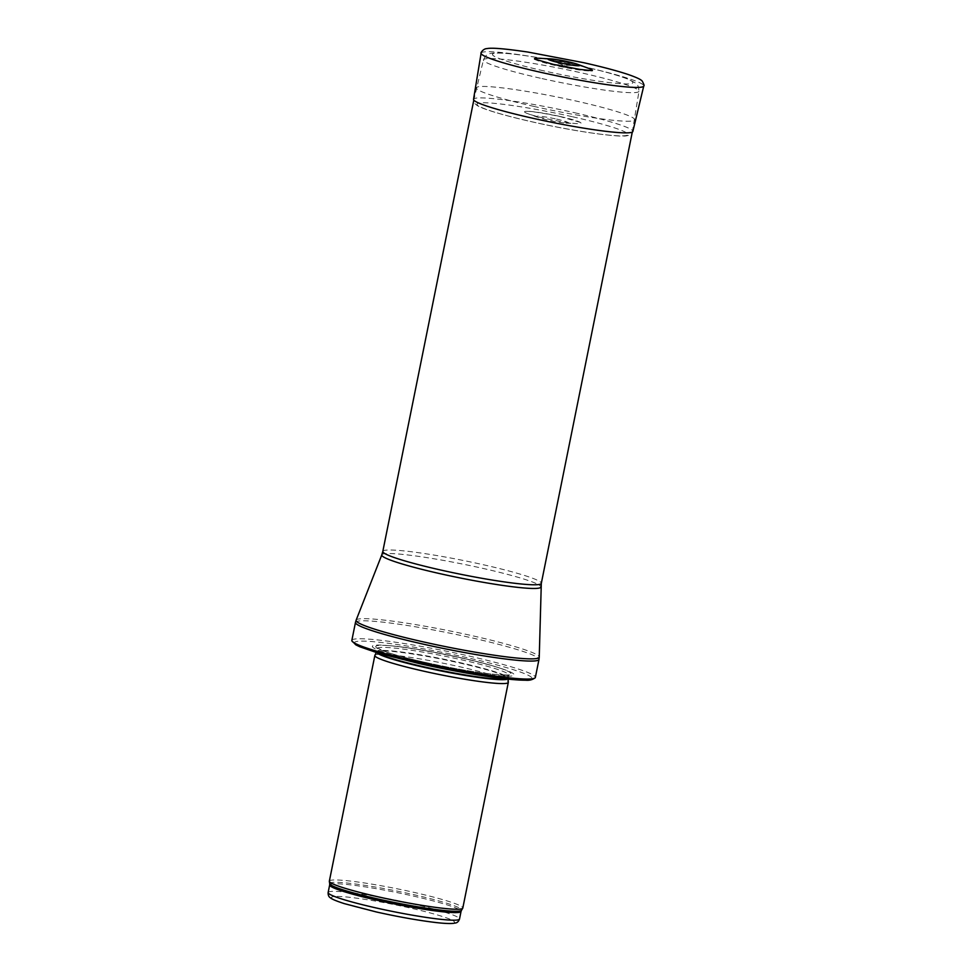 <?xml version="1.0" encoding="UTF-8"?>
<svg xmlns="http://www.w3.org/2000/svg" width="972" height="972" viewBox="0 0 972 972"><rect width="100%" height="100%" fill="white"/><g stroke="black" fill="none" stroke-linecap="round" stroke-linejoin="round"><path stroke-width="0.73" stroke-dasharray="4.86 3.65" d="M329.35 881.154A68.076 5.917 -168.6 0 1 397.244 888.809A68.076 5.917 -168.6 0 1 462.806 908.067M374.888 655.347A68.076 5.917 -168.6 0 1 442.746 663.135A68.076 5.917 -168.6 0 1 508.32 682.247M424.193 662.977A72.329 6.282 -168.6 0 1 388.435 645.59A72.329 6.282 -168.6 0 1 499.62 668.007A72.329 6.282 -168.6 0 1 501.965 675.965A72.329 6.282 -168.6 0 1 424.193 662.977M351.84 640.402A93.604 8.128 -168.6 0 1 445.212 650.936A93.604 8.128 -168.6 0 1 535.365 677.411M534.223 106.483A80.846 7.023 -168.6 0 1 476.28 87.857A80.846 7.023 -168.6 0 1 476.28 87.832A80.846 7.023 -168.6 0 1 556.907 96.957A80.846 7.023 -168.6 0 1 634.777 119.787A80.846 7.023 -168.6 0 1 634.765 119.823A80.846 7.023 -168.6 0 1 534.223 106.483M564.963 66.06A7.108 0.62 -168.6 0 1 569.215 67.214A7.108 0.62 -168.6 0 1 562.97 66.898A7.108 0.62 -168.6 0 1 557.09 64.772A7.108 0.62 -168.6 0 1 564.963 66.06M556.616 119.106A16.208 1.409 -168.6 0 1 566.02 123.116A16.208 1.409 -168.6 0 1 552.06 121.026A16.208 1.409 -168.6 0 1 538.379 117.539A16.208 1.409 -168.6 0 1 539.897 116.263A16.208 1.409 -168.6 0 1 556.616 119.106M560.37 116.531A28.796 2.503 -168.6 0 1 561.318 116.749A28.796 2.503 -168.6 0 1 580.26 122.387A28.796 2.503 -168.6 0 1 577.064 123.626A28.796 2.503 -168.6 0 1 552.278 119.921A28.796 2.503 -168.6 0 1 527.99 113.736A28.796 2.503 -168.6 0 1 525.536 111.355A28.796 2.503 -168.6 0 1 560.261 116.506A28.796 2.503 -168.6 0 1 560.37 116.531M588.825 68.417A29.512 2.564 11.4 0 0 571.22 63.63A29.512 2.564 11.4 0 0 570.916 63.557A29.512 2.564 11.4 0 0 538.549 58.271M534.515 58.867A29.512 2.564 11.4 0 0 534.636 59.085A29.512 2.564 11.4 0 0 562.934 67.104A29.512 2.564 11.4 0 0 592.13 70.677A29.512 2.564 11.4 0 0 592.325 70.531M328.135 892.527A67.007 5.82 -168.6 0 1 394.972 900.06A67.007 5.82 -168.6 0 1 459.513 919.014M376.456 911.979A62.755 5.455 11.4 0 0 452.588 920.46A62.755 5.455 11.4 0 0 349.932 897.338A62.755 5.455 11.4 0 0 376.456 911.979M329.666 884.945A67.007 5.82 -168.6 0 1 396.503 892.478A67.007 5.82 -168.6 0 1 461.044 911.432M329.69 883.657A67.275 5.844 -168.6 0 1 396.795 891.045A67.275 5.844 -168.6 0 1 461.518 910.242M376.832 652.698A67.068 5.832 -168.6 0 1 376.614 651.872A67.068 5.832 -168.6 0 1 443.475 659.551A67.068 5.832 -168.6 0 1 508.077 678.383A67.068 5.832 -168.6 0 1 507.566 679.051M377.792 652.977A67.007 5.82 -168.6 0 1 376.723 651.592A67.007 5.82 -168.6 0 1 443.56 659.125A67.007 5.82 -168.6 0 1 508.101 678.079A67.007 5.82 -168.6 0 1 506.57 678.942M425.359 663.985A67.007 5.82 -168.6 0 1 377.33 648.555A67.007 5.82 -168.6 0 1 444.168 656.088A67.007 5.82 -168.6 0 1 508.708 675.042A67.007 5.82 -168.6 0 1 425.359 663.985M425.177 662.406A68.951 5.99 -168.6 0 1 391.084 645.821A68.951 5.99 -168.6 0 1 497.081 667.193A68.951 5.99 -168.6 0 1 499.316 674.775A68.951 5.99 -168.6 0 1 425.177 662.406M419.369 663.584A90.627 7.873 -168.6 0 1 356.177 641.605A90.627 7.873 -168.6 0 1 454.653 654.934A90.627 7.873 -168.6 0 1 531.963 678.821M355.473 622.432A93.604 8.128 -168.6 0 1 448.833 632.966A93.604 8.128 -168.6 0 1 538.986 659.441M356.129 620.185A93.409 8.116 -168.6 0 1 449.271 630.816A93.409 8.116 -168.6 0 1 539.241 657.108M381.802 554.854A81.162 7.047 -168.6 0 1 462.721 564.088A81.162 7.047 -168.6 0 1 540.906 586.93M382.81 551.416A80.846 7.023 -168.6 0 1 463.45 560.504A80.846 7.023 -168.6 0 1 541.307 583.37M540.311 78.197A79.327 6.889 -168.6 0 1 483.461 59.9A79.327 6.889 -168.6 0 1 562.581 68.854A79.327 6.889 -168.6 0 1 638.981 91.259A79.327 6.889 -168.6 0 1 540.311 78.197M543.761 70.859A71.673 6.233 -168.6 0 1 513.471 54.14A71.673 6.233 -168.6 0 1 630.707 80.555A71.673 6.233 -168.6 0 1 543.761 70.859M560.65 116.725L559.313 116.433A30.071 2.612 -168.6 0 1 560.65 116.725M556.069 59.486A32.185 2.794 -168.6 0 1 569.677 62.172A32.185 2.794 -168.6 0 1 572.095 62.706A32.185 2.794 -168.6 0 1 572.204 62.73M481.104 53.193A82.972 7.205 -168.6 0 1 582.799 66.533A82.972 7.205 -168.6 0 1 584.293 66.861A82.972 7.205 -168.6 0 1 643.756 85.998M574.61 112.728A81.271 7.059 -168.6 0 1 632.857 131.463C632.152 133.772 630.245 135.181 627.134 135.703C621.363 137.538 583.407 132.824 543.81 124.392C509.474 117.199 482.246 109.192 477.167 105.462C474.433 103.7 473.23 101.659 473.534 99.338A81.271 7.059 -168.6 0 1 574.598 112.716A81.271 7.059 -168.6 0 1 574.61 112.728M572.678 116.798A76.946 6.683 -168.6 0 1 605.192 134.744A76.946 6.683 -168.6 0 1 479.342 106.385A76.946 6.683 -168.6 0 1 572.678 116.798M508.125 679.112L509.085 674.422L506.764 674.823C501.491 675.139 491.711 674.264 477.434 672.199C460.983 669.757 443.597 666.476 425.286 662.382C406.223 658.056 392.19 654.192 383.187 650.815L377.221 647.826L376.298 652.528M388.435 645.59L391.084 645.821C415.238 647.729 471.262 658.822 497.081 667.193L499.62 668.007M632.298 132.058L638.981 91.259C638.689 86.569 637.486 83.811 635.396 82.972L628.349 79.218C614.365 73.41 576.53 64.261 543.044 58.466C526.046 55.526 512.511 53.727 502.439 53.096C492.184 52.585 489.912 53.569 488.965 53.982C486.923 54.298 485.089 56.267 483.461 59.9L473.814 100.104M580.26 122.387L560.577 116.713C542.643 112.934 530.955 111.148 525.536 111.355M566.02 123.116L577.064 123.626M538.379 117.539L527.99 113.736M549.97 60.191L562.46 64.82L557.09 64.772M569.215 67.214C562.873 65.246 562.132 64.602 566.992 65.27L577.562 65.756"/><path stroke-width="1.46" d="M508.125 679.112L508.32 682.247A68.076 5.917 -168.6 0 1 508.32 682.38L462.806 908.067A68.076 5.917 -168.6 0 1 462.745 908.237A68.076 5.917 -168.6 0 1 378.132 896.828A68.076 5.917 -168.6 0 1 329.338 881.337A68.076 5.917 -168.6 0 1 329.35 881.154L374.852 655.468A68.076 5.917 -168.6 0 1 374.888 655.347L376.298 652.528M508.32 682.38A68.076 5.917 -168.6 0 1 423.646 671.154A68.076 5.917 -168.6 0 1 374.852 655.468M418.932 661.956A93.604 8.128 -168.6 0 1 351.876 640.815A93.604 8.128 -168.6 0 1 351.84 640.402L355.473 622.432A93.604 8.128 -168.6 0 0 422.553 643.986A93.604 8.128 -168.6 0 0 538.986 659.441L535.365 677.411A93.604 8.128 -168.6 0 1 535.183 677.776A93.604 8.128 -168.6 0 1 418.932 661.956M550.237 58.83A16.196 1.409 -168.6 0 1 568.17 61.771A16.196 1.409 -168.6 0 1 568.571 61.856A16.196 1.409 -168.6 0 1 577.842 64.395A16.196 1.409 -168.6 0 1 577.562 65.756A16.196 1.409 -168.6 0 1 557.357 62.293A16.196 1.409 -168.6 0 1 549.97 60.191A16.196 1.409 -168.6 0 1 550.237 58.83L538.549 58.271A29.512 2.564 11.4 0 0 534.515 58.867M592.325 70.531A29.512 2.564 11.4 0 0 588.825 68.417L577.842 64.395M376.164 907.957A67.007 5.82 -168.6 0 1 328.135 892.527C328.026 895.176 328.791 896.937 330.407 897.812C330.942 898.225 332.12 899.671 344.282 903.62L376.358 911.967C396.673 916.499 415.19 919.852 431.896 922.039C441.713 923.315 448.785 923.764 453.098 923.4L455.37 923.011C457.205 922.829 458.59 921.492 459.513 919.014A67.007 5.82 -168.6 0 1 376.164 907.957M459.513 919.014L461.044 911.432A67.007 5.82 -168.6 0 1 377.695 900.376A67.007 5.82 -168.6 0 1 329.666 884.945L328.135 892.527M461.044 911.432L461.518 910.242A67.275 5.844 -168.6 0 1 377.914 898.966A67.275 5.844 -168.6 0 1 329.69 883.657L329.666 884.945M507.566 679.051A67.068 5.832 -168.6 0 1 424.643 667.448A67.068 5.832 -168.6 0 1 376.832 652.698M506.57 678.942A67.007 5.82 -168.6 0 1 424.752 667.023A67.007 5.82 -168.6 0 1 377.792 652.977M531.963 678.821A90.627 7.873 -168.6 0 1 419.369 663.584M540.906 586.93A81.162 7.047 -168.6 0 1 439.939 573.65A81.162 7.047 -168.6 0 1 381.802 554.854L382.81 551.416A80.846 7.023 -168.6 0 0 440.753 570.029A80.846 7.023 -168.6 0 0 541.307 583.37L539.241 657.108A93.409 8.116 -168.6 0 1 423.051 641.824A93.409 8.116 -168.6 0 1 356.129 620.185L355.473 622.432M572.204 62.73L556.069 59.486M643.756 85.998A82.972 7.205 -168.6 0 1 561.014 76.642A82.972 7.205 -168.6 0 1 481.104 53.193C480.241 53.569 482.877 48.649 486.948 48.6C491.65 47.567 505.306 48.722 527.918 52.051L583.832 62.718C602.239 66.874 616.928 70.762 627.912 74.407C640.499 78.768 641.544 80.384 642.237 81.101C643.974 84.297 644.485 85.937 643.756 85.998L632.857 131.463A81.271 7.059 -168.6 0 1 551.804 122.302A81.271 7.059 -168.6 0 1 473.534 99.338L481.104 53.193M461.518 910.242L462.745 908.237M329.69 883.657L329.338 881.337M351.876 640.815L355.801 644.825L359.81 646.781L378.339 653.148L419.297 663.572C446.622 669.672 471.942 674.337 495.258 677.557C508.611 679.355 518.72 680.242 525.548 680.206C529.339 680.582 532.547 679.768 535.183 677.776M539.241 657.108L538.986 659.441M381.802 554.854L356.129 620.185M541.307 583.37L632.298 132.058M382.81 551.416L473.814 100.104M534.636 59.085L553.36 64.371L579.871 69.413L592.13 70.677"/></g></svg>
